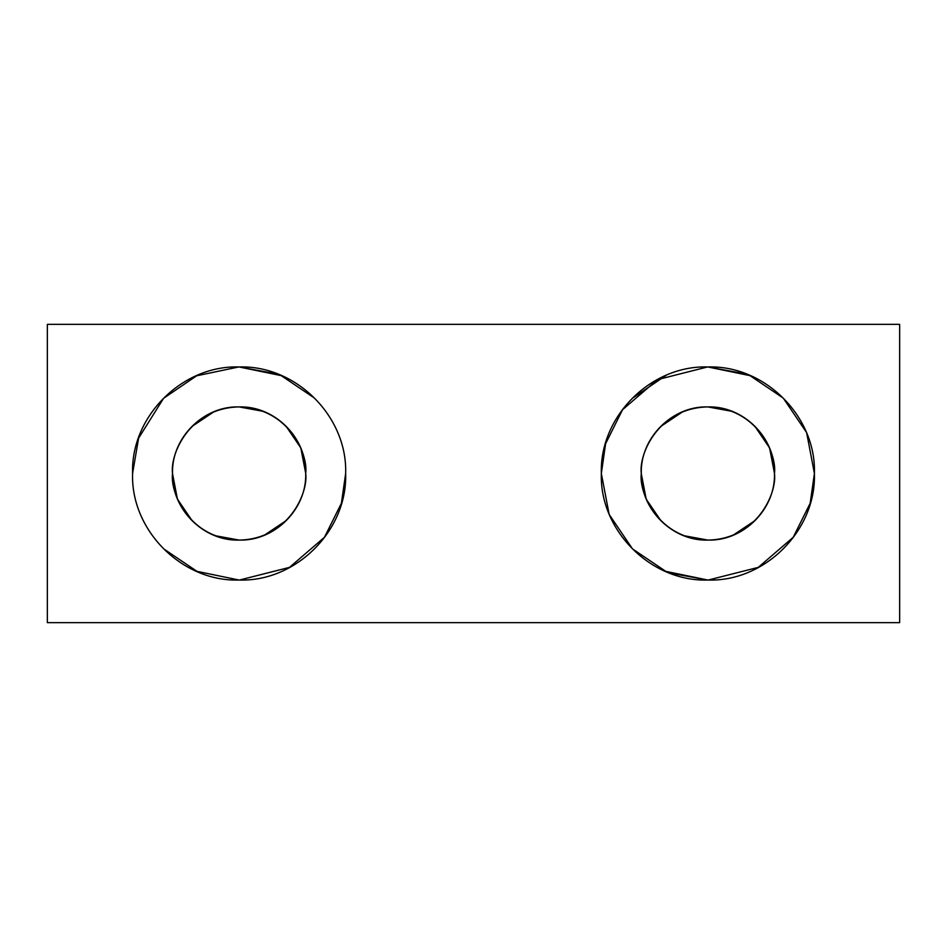 <?xml version="1.0" encoding="UTF-8"?>
<svg xmlns="http://www.w3.org/2000/svg" width="947" height="947" viewBox="0 0 947 947"><rect width="100%" height="100%" fill="white"/><g stroke="black" fill="none" stroke-linecap="round" stroke-linejoin="round"><path stroke-width="1.42" d="M899.65 324.348L899.65 622.653L47.35 622.653L47.35 324.348L47.35 622.653L899.65 622.653L899.65 324.348L47.35 324.348L899.65 324.348M345.655 473.5C347.537 530.427 296.091 581.943 239.118 580.038C182.215 581.943 130.662 530.45 132.58 473.5C130.698 416.573 182.144 365.057 239.118 366.963C296.02 365.057 347.573 416.55 345.655 473.5L345.655 473.512C347.537 416.573 296.091 365.057 239.118 366.963C182.215 365.057 130.662 416.55 132.58 473.5L132.58 473.488C130.698 530.427 182.144 581.943 239.118 580.038C296.02 581.943 347.573 530.45 345.655 473.5L341.405 503.271L324.442 537.304L289.486 567.383L239.484 580.038M783.5 398.45L806.619 432.59L814.42 473.5C816.302 530.427 764.856 581.943 707.883 580.038C650.98 581.943 599.427 530.45 601.345 473.5C599.463 416.573 650.909 365.057 707.883 366.963C764.785 365.057 816.338 416.55 814.42 473.5L814.42 473.512C816.302 416.573 764.856 365.057 707.883 366.963C650.98 365.057 599.427 416.55 601.345 473.5L601.345 473.488C599.463 530.427 650.909 581.943 707.883 580.038C764.785 581.943 816.338 530.45 814.42 473.5L810.17 503.271L793.207 537.304L758.251 567.383L708.249 580.038M164.068 549.118L197.012 571.361L239.118 580.038M314.167 397.882L281.223 375.639L239.118 366.963L278.667 374.219M305.703 473.322L300.803 447.872L286.195 426.422M263.834 411.448L239.118 406.914M214.401 411.448L192.04 426.41M172.532 473.678L177.432 499.128L192.04 520.578M214.401 535.552L239.118 540.086M263.834 535.552L286.195 520.578M172.532 473.5C169.856 492.973 189.838 539.174 239.118 540.086C288.397 539.174 308.379 492.973 305.703 473.5C306.875 509.072 274.737 541.27 239.118 540.086C203.569 541.282 171.324 509.095 172.532 473.5C171.36 437.928 203.498 405.73 239.118 406.914C274.666 405.718 306.911 437.905 305.703 473.5C308.379 454.027 288.397 407.826 239.118 406.914C189.838 407.826 169.856 454.027 172.532 473.5M632.265 548.55L609.146 514.41L601.345 473.5L605.595 443.729L622.558 409.696L657.514 379.617L707.516 366.963M632.833 549.118L665.777 571.361L707.883 580.038L668.333 572.781M632.549 398.166L666.972 374.763M782.932 397.882L749.988 375.639L707.883 366.963L747.432 374.219M774.468 473.322L769.568 447.872L754.96 426.422M732.599 411.448L707.883 406.914M683.166 411.448L660.805 426.41M641.297 473.678L646.197 499.128L660.805 520.578M683.166 535.552L707.883 540.086M732.599 535.552L754.96 520.578M641.297 473.5C638.621 492.973 658.603 539.174 707.883 540.086C757.162 539.174 777.144 492.973 774.468 473.5C775.64 509.072 743.502 541.27 707.883 540.086C672.334 541.282 640.089 509.095 641.297 473.5C640.125 437.928 672.263 405.73 707.883 406.914C743.431 405.718 775.676 437.905 774.468 473.5C777.144 454.027 757.162 407.826 707.883 406.914C658.603 407.826 638.621 454.027 641.297 473.5M238.751 366.963L196.645 375.793L163.784 398.166M163.5 398.45L138.617 438.13L132.58 473.5"/></g></svg>
